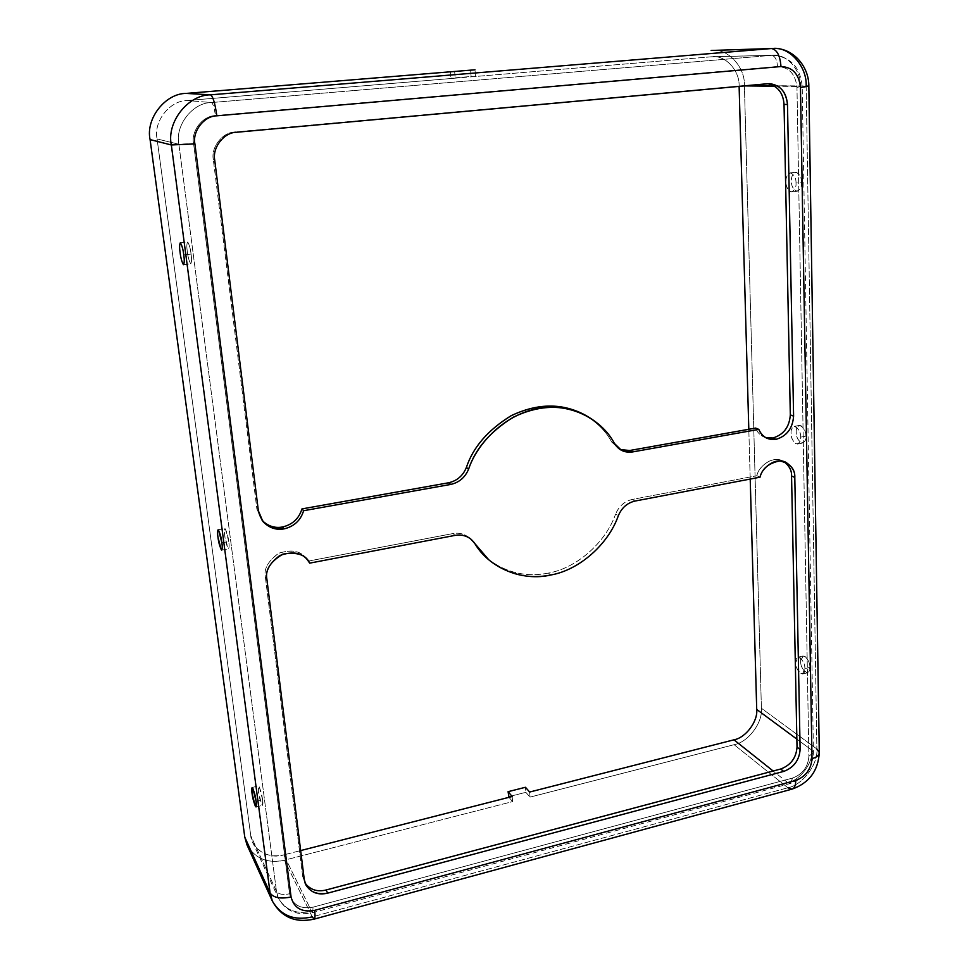 <?xml version="1.0" encoding="UTF-8"?>
<svg xmlns="http://www.w3.org/2000/svg" width="969" height="969" viewBox="0 0 969 969"><rect width="100%" height="100%" fill="white"/><g stroke="black" fill="none" stroke-linecap="round" stroke-linejoin="round"><path stroke-width="0.73" stroke-dasharray="4.84 3.63" d="M487.564 558.786C505.927 572.74 526.203 577.5 548.418 573.079L550.913 574.98L548.418 573.079C576.688 568.161 605.71 542.507 615.606 514.054L618.331 515.714L615.606 514.054C605.71 542.507 576.688 568.161 548.418 573.079C526.797 577.415 506.896 572.958 488.715 559.719M765.789 437.697L764.153 437.116C760.084 435.263 757.237 432.247 755.614 428.068C757.516 432.889 760.907 436.098 765.789 437.697M262.163 520.498L256.882 509.004L262.163 520.498M796.009 183.008C796.167 178.042 794.253 174.65 790.256 172.857C787.058 174.759 785.653 177.751 786.016 181.821C785.847 186.775 787.773 190.154 791.782 191.947C794.943 190.069 796.348 187.09 796.009 183.008L801.472 182.366C801.823 186.448 800.394 189.427 797.221 191.293C793.199 189.512 791.273 186.145 791.431 181.191C791.067 177.121 792.497 174.129 795.706 172.228C799.716 174.02 801.642 177.4 801.472 182.366L796.009 183.008C796.336 187.562 794.725 190.53 791.164 191.947C787.567 189.621 785.847 186.242 786.016 181.821C785.665 177.339 787.252 174.347 790.801 172.857C794.435 175.135 796.179 178.514 796.009 183.008M800.66 437.128C800.733 431.908 798.613 428.31 794.326 426.336C791.855 427.777 790.777 430.091 791.079 433.288C791.007 438.485 793.126 442.082 797.426 444.056C799.873 442.627 800.951 440.326 800.66 437.128L805.869 436.171C806.16 439.369 805.082 441.67 802.611 443.099C798.286 441.125 796.167 437.552 796.239 432.356C795.937 429.158 797.027 426.844 799.51 425.403C803.822 427.365 805.942 430.963 805.869 436.171L800.66 437.128C800.975 441.331 799.425 443.572 796.009 443.863C792.557 440.762 790.91 437.249 791.079 433.288C790.752 429.134 792.279 426.869 795.682 426.505C799.171 429.57 800.83 433.107 800.66 437.128M183.759 254.908L191.075 254.048C191.777 258.735 191.705 261.981 190.832 263.81C189.149 261.4 187.986 257.379 187.332 251.77C186.617 247.107 186.702 243.837 187.562 241.959C189.246 244.37 190.421 248.403 191.075 254.048L183.759 254.908M221.877 542.797L228.745 541.538C229.302 545.172 229.229 547.594 228.551 548.842C226.71 546.007 225.45 541.683 224.735 535.881C224.178 532.26 224.251 529.813 224.929 528.553C226.758 531.363 228.03 535.7 228.745 541.538L221.877 542.797M256.119 801.424L262.587 799.861L262.454 805.384C260.528 802.138 259.171 797.499 258.396 791.491L258.529 785.932C260.455 789.178 261.812 793.817 262.587 799.861L256.119 801.424M804.9 668.598C804.839 663.147 802.586 659.32 798.141 657.127L795.694 662.578C795.767 668.004 798.02 671.82 802.465 674.012L804.9 668.598L809.878 667.399L807.419 672.813C802.95 670.633 800.685 666.817 800.624 661.391L803.095 655.952C807.552 658.133 809.818 661.948 809.878 667.399L804.9 668.598C805.203 672.498 803.713 674.121 800.43 673.491C797.112 669.761 795.537 666.127 795.694 662.578C795.392 658.714 796.857 657.067 800.128 657.636C803.471 661.342 805.069 665 804.9 668.598M711.343 56.808L475.513 76.478L475.004 69.792L475.513 76.478L711.343 56.808L771.566 55.342L211.496 102.557C192.77 102.472 174.808 125.413 178.877 144.26L276.468 891.335L278.466 898.324C285.698 910.351 296.732 914.663 311.57 911.248L787.773 782.637C800.079 780.372 813.197 762.809 811.961 750.272L796.869 739.117L811.961 750.272C813.197 762.809 800.079 780.372 787.773 782.637L790.304 783.485L792.642 778.034L313.035 907.154C300.245 909.358 292.42 904.901 289.549 893.793L193.582 143.594C190.893 130.972 202.884 115.638 215.421 115.65L777.526 66.582C789.045 67.079 795.525 74.032 796.966 87.452L808.897 756.292C808.025 766.988 802.611 774.243 792.642 778.034C802.611 774.243 808.025 766.988 808.897 756.292L813.451 752.501L811.961 750.272L800.564 86.507C801.363 70.64 786.973 53.731 773.008 55.257L771.566 55.342C775.018 55.996 777.005 59.739 777.526 66.582L215.421 115.65C202.884 115.638 190.893 130.972 193.582 143.594L289.549 893.793C292.42 904.901 300.245 909.358 313.035 907.154L792.642 778.034L790.304 783.485L787.773 782.637L773.165 771.021L787.773 782.637L311.57 911.248L312.745 912.641L313.035 907.154L312.745 912.641L311.57 911.248L283.796 854.888L300.656 850.576L283.796 854.888L311.57 911.248C296.732 914.663 285.698 910.351 278.466 898.324L276.468 891.335C278.624 894.326 282.984 895.138 289.549 893.793C282.984 895.138 278.624 894.326 276.468 891.335L250.753 835.653C251.346 849.328 269.479 859.721 283.796 854.888C269.866 857.892 259.486 853.677 252.655 842.255L250.753 835.653L276.468 891.335L178.877 144.26L193.582 143.594L178.877 144.26L157.075 138.955L250.753 835.653L157.075 138.955L178.877 144.26C174.808 125.413 192.77 102.472 211.496 102.557C212.998 103.501 214.306 107.862 215.421 115.65C214.306 107.862 212.998 103.501 211.496 102.557L187.162 100.522C169.805 100.449 153.247 121.573 157.075 138.955C153.247 121.573 169.805 100.449 187.162 100.522L211.496 102.557L771.566 55.342L712.712 56.735C725.902 55.294 739.698 71.04 739.105 85.829C739.795 70.362 724.739 54.409 711.343 56.808M711.137 50.473C727.234 47.614 745.246 66.813 744.398 85.345L761.404 708.278C762.954 722.535 748.165 742.278 734.114 744.689L530.031 797.112L529.643 792.048L530.031 797.112L734.114 744.689C748.165 742.278 762.954 722.535 761.404 708.278L816.879 748.976C818.333 763.996 802.635 785.035 787.894 787.773L734.114 744.689L787.894 787.773C802.635 785.035 818.333 763.996 816.879 748.976L761.404 708.278L744.398 85.345C745.161 67.503 728.409 48.523 712.518 50.4M750.212 479.061L748.807 429.291L750.212 479.061M739.117 86.326L743.938 85.89L739.117 86.326M454.655 71.452L455.188 78.174L187.162 100.522L475.513 76.478L471.116 76.478L470.607 69.841L471.116 76.478L450.924 78.162L455.188 78.174L454.655 71.452M246.974 844.847C255.15 858.704 267.65 863.815 284.474 860.181L312.26 916.856L787.894 787.773L312.26 916.856L284.474 860.181L512.589 801.593L512.177 796.506L512.589 801.593L284.474 860.181C271.695 863.403 260.637 860.52 251.31 851.557M582.841 413.896C596.274 421.563 605.891 430.939 611.669 442.009L620.136 449.568L611.669 442.009L614.407 443.427L611.669 442.009C605.698 430.539 595.644 420.934 581.521 413.218M767.775 83.709L234.995 132.014C222.616 132.063 210.721 147.3 213.325 159.788L256.882 509.004L213.325 159.788L214.73 160.151L213.325 159.788C210.721 147.3 222.616 132.063 234.995 132.014L767.775 83.709M783.812 461.486C772.559 454.352 757.746 467.567 756.898 475.718L632.236 499.447C624.508 501.276 618.961 506.145 615.606 514.054C618.961 506.145 624.508 501.276 632.236 499.447L635.022 501.046L632.236 499.447L756.898 475.718L760.047 477.184L756.898 475.718C757.903 468.124 770.743 455.406 782.249 460.675L783.812 461.486M469.723 538.231C464.95 534.004 459.354 532.441 452.935 533.568L308.009 561.148L452.935 533.568L455.127 535.372L452.935 533.568C458.749 532.514 463.981 533.749 468.645 537.274L469.723 538.231M306.579 558.883C301.42 551.179 292.299 549.241 279.181 553.069C268.243 560.772 263.641 568.767 265.361 577.027L302.703 876.497L305.162 883.292L302.703 876.497L304.278 879.598L302.703 876.497L265.361 577.027L266.875 579.099L265.361 577.027C263.689 569.13 267.977 561.305 278.236 553.541C290.821 549.132 300.002 550.574 305.78 557.865L306.579 558.883M767.872 83.697L764.456 83.673L767.872 83.697M228.745 541.538L225.45 528.929C224.275 528.868 224.033 531.182 224.735 535.881L228.006 548.418C229.205 548.587 229.447 546.298 228.745 541.538M262.587 799.861L259.329 786.852C258.057 785.617 257.742 787.167 258.396 791.491L261.63 804.415C262.914 805.748 263.241 804.222 262.587 799.861M191.075 254.048C190.493 248.948 189.391 244.939 187.756 242.02C186.714 243.389 186.569 246.635 187.332 251.77C187.901 256.773 188.991 260.77 190.614 263.75C191.692 262.49 191.838 259.256 191.075 254.048M774.764 86.229L800.564 86.507L796.966 87.452C795.525 74.032 789.045 67.079 777.526 66.582C777.005 59.739 775.018 55.996 771.566 55.342L773.008 55.257C786.973 53.731 801.363 70.64 800.564 86.507L774.764 86.229M800.564 86.507L811.961 750.272L813.451 752.501L808.897 756.292L796.966 87.452L800.564 86.507M512.589 801.593L508.979 797.33L512.589 801.593M508.483 796.736L525.828 792.315L530.031 797.112L525.828 792.315L525.452 787.276L525.828 792.315L508.483 796.736M787.894 787.773L791.976 789.154M272.398 901.17C281.046 915.753 294.334 920.986 312.26 916.856L314.15 919.121M808.836 86.229L744.398 85.345L806.16 85.987C807.165 66.849 789.711 46.439 772.874 48.45M806.16 85.987L816.879 748.976L806.16 85.987M805.869 436.171C806.038 432.162 804.379 428.625 800.879 425.573C797.463 425.936 795.912 428.201 796.239 432.356C796.07 436.304 797.729 439.817 801.193 442.906C804.621 442.615 806.184 440.374 805.869 436.171M809.878 667.399C810.036 663.801 808.449 660.143 805.082 656.449C801.811 655.88 800.321 657.527 800.624 661.391C800.467 664.94 802.041 668.574 805.372 672.28C808.667 672.922 810.169 671.287 809.878 667.399M801.472 182.366C801.654 177.884 799.909 174.505 796.252 172.228C792.69 173.717 791.092 176.709 791.431 181.191C791.261 185.612 792.981 188.979 796.603 191.293C800.176 189.888 801.799 186.908 801.472 182.366M819.289 752.574L816.879 748.976M450.415 71.803L450.924 78.162L450.415 71.803M764.153 437.116L767.351 438.448M261.388 519.602L262.89 521.443M790.256 172.857L795.706 172.228M791.782 191.947L797.221 191.293M794.326 426.336L799.51 425.403M797.426 444.056L802.611 443.099M180.282 242.795L187.562 241.959M183.601 264.682L190.832 263.81M218.11 529.777L224.929 528.553M221.719 550.089L228.551 548.842M252.11 787.47L258.529 785.932M256.022 806.959L262.454 805.384M798.141 657.127L803.095 655.952M802.465 674.012L807.419 672.813M769.483 83.625L766.079 83.6M621.48 450.343L618.719 448.913M305.865 884.903L304.302 881.778M470.886 539.091L468.645 537.274M712.712 56.735L773.008 55.257C790.74 56.905 800.467 67.37 802.211 86.665L813.451 752.501C812.482 767.957 804.767 778.289 790.304 783.485L312.745 912.641C297.265 916.02 285.843 911.248 278.466 898.324L252.655 842.255M782.249 460.675L785.471 462.092M305.78 557.865L307.439 559.852"/><path stroke-width="1.45" d="M488.715 559.719L474.798 543.512C489.321 568.379 522.763 581.703 550.913 574.98C528.626 579.438 508.277 574.665 489.854 560.663M584.186 414.538L581.521 413.218C559.622 402.886 536.099 403.746 510.942 415.81C487.892 430.103 473.029 447.327 466.368 467.494L468.633 469.057C475.319 448.817 490.241 431.52 513.376 417.167C538.619 405.042 562.226 404.17 584.186 414.538C598.357 422.278 608.435 431.908 614.407 443.427L621.48 450.343L632.527 451.942L629.729 450.5L632.527 451.942L758.8 429.376C760.411 433.567 763.269 436.595 767.351 438.448L776.072 439.332C786.84 436.086 792.678 428.359 793.599 416.137L790.316 414.889C789.408 427.063 783.594 434.766 772.85 438L776.072 439.332C768.029 440.314 762.276 436.995 758.8 429.376L755.614 428.068L629.729 450.5L620.136 449.568L629.729 450.5L755.614 428.068L758.8 429.376L632.527 451.942C624.654 452.983 618.622 450.149 614.407 443.427C603.687 422.726 574.823 402.559 539.539 408.228C504.231 414.017 476.93 444.081 468.633 469.057C465.193 477.39 459.221 482.514 450.718 484.427L303.624 510.711C300.632 520.438 294.104 526.494 284.038 528.88C270.121 529.97 261.569 523.95 258.372 510.82L262.89 521.455C268.91 527.839 275.959 530.309 284.038 528.88L282.451 527.003C292.468 524.641 298.973 518.609 301.953 508.919C298.973 518.609 292.468 524.641 282.451 527.003L284.038 528.88C294.104 526.494 300.632 520.438 303.624 510.711L301.953 508.919L448.526 482.792C456.993 480.89 462.952 475.791 466.368 467.494C473.114 447.048 488.231 429.691 511.717 415.41C537.335 403.504 561.039 402.995 582.841 413.896M776.072 439.332L772.85 438L765.789 437.697L772.85 438C783.594 434.766 789.408 427.063 790.316 414.889L784.03 104.398C783.194 92.939 777.78 86.047 767.775 83.709C777.78 86.047 783.194 92.939 784.03 104.398L787.482 104.507L793.599 416.137C792.678 428.359 786.84 436.086 776.072 439.332M282.451 527.003C274.905 528.384 268.147 526.215 262.163 520.498C268.147 526.215 274.905 528.384 282.451 527.003M183.759 254.908C183.093 249.251 181.942 245.218 180.282 242.795C179.447 244.672 179.386 247.943 180.113 252.618C180.767 258.226 181.93 262.26 183.577 264.682C184.413 262.853 184.473 259.595 183.759 254.908C184.534 260.128 184.401 263.362 183.359 264.61C181.772 261.63 180.694 257.621 180.113 252.618C179.338 247.47 179.459 244.224 180.476 242.856C182.075 245.787 183.165 249.808 183.759 254.908M221.877 542.797C221.162 536.947 219.902 532.599 218.11 529.777C217.444 531.036 217.395 533.483 217.952 537.105C218.667 542.919 219.927 547.255 221.719 550.089C222.385 548.854 222.434 546.431 221.877 542.797C222.591 547.558 222.361 549.847 221.198 549.665L217.952 537.105C217.25 532.405 217.468 530.091 218.606 530.164L221.877 542.797M256.119 801.424C255.332 795.379 253.999 790.716 252.11 787.47L252.001 793.03C252.788 799.037 254.12 803.689 256.022 806.959L256.119 801.424C256.773 805.796 256.47 807.31 255.21 805.978L252.001 793.03C251.346 788.693 251.637 787.155 252.885 788.391L256.119 801.424M618.331 515.714C608.387 544.275 579.268 570.038 550.913 574.98C579.268 570.038 608.387 544.275 618.331 515.714C621.698 507.78 627.258 502.899 635.022 501.046L760.047 477.184C762.046 468.657 768.623 463.218 779.766 460.881C790.171 463.473 795.174 468.984 794.798 477.426L800.128 749.473C799.268 760.29 793.793 767.593 783.727 771.409L327.704 893.139C314.925 895.295 307.112 890.79 304.278 879.598L266.875 579.099C265.046 569.929 270.412 561.596 282.936 554.111C297.047 551.749 305.962 554.765 309.68 563.134L455.127 535.372C463.606 534.149 470.171 536.862 474.798 543.512L470.886 539.091C466.21 535.554 460.965 534.319 455.127 535.372L309.68 563.134L307.439 559.852C301.65 552.524 292.432 551.082 279.799 555.516C269.503 563.316 265.191 571.177 266.875 579.099L304.278 879.598L305.865 884.903C310.807 892.619 318.086 895.368 327.704 893.139L783.727 771.409C793.793 767.593 799.268 760.29 800.128 749.473L797.027 747.16L791.552 475.973C791.867 470.631 789.287 465.798 783.812 461.486C789.287 465.798 791.867 470.631 791.552 475.973L797.027 747.16C796.179 757.94 790.728 765.219 780.687 769.023C790.728 765.219 796.179 757.94 797.027 747.16L800.128 749.473L794.798 477.426L791.552 475.973L794.798 477.426C795.174 471.406 792.073 466.295 785.471 462.092C773.952 456.799 761.065 469.565 760.047 477.184L635.022 501.046C627.258 502.899 621.698 507.78 618.331 515.714M475.004 69.792L186.254 93.412L475.004 69.792M529.643 792.048L733.945 739.819C745.67 737.833 758.024 721.336 756.716 709.453L750.212 479.061L756.716 709.453C758.024 721.336 745.67 737.833 733.945 739.819L773.165 771.021L733.945 739.819L529.643 792.048L525.452 787.276L508.083 791.685L512.177 796.506L300.656 850.576L512.177 796.506L508.083 791.685L508.979 797.33L508.083 791.685L525.452 787.276L529.643 792.048M748.807 429.291L739.117 86.326L748.807 429.291M251.31 851.557L244.782 837.143L150.086 139.597C145.447 118.703 165.384 93.278 186.254 93.412C165.384 93.278 145.447 118.703 150.086 139.597L244.782 837.143L246.974 844.847L272.398 901.17L270.097 893.018L244.782 837.143L270.097 893.018L272.398 901.17C281.458 917.243 295.375 923.227 314.15 919.121L312.26 916.856C294.334 920.986 281.046 915.753 272.398 901.17M305.162 883.292C310.431 889.893 317.396 892.122 326.056 890.002L780.687 769.023L783.727 771.409L780.687 769.023L326.056 890.002L327.704 893.139L326.056 890.002C317.396 892.122 310.431 889.893 305.162 883.292M816.879 748.976L819.289 752.574C818.211 770.864 809.103 783.061 791.976 789.154C794.544 788.197 795.791 785.29 795.719 780.445L314.622 910.363L795.719 780.445C805.699 776.629 811.138 769.362 812.01 758.618L800.467 87.489C799.037 74.019 792.533 67.043 780.978 66.546L216.838 115.82C204.253 115.82 192.213 131.227 194.902 143.897L291.075 896.979C293.946 908.11 301.795 912.58 314.622 910.363C315.276 915.657 315.119 918.576 314.15 919.121C315.119 918.576 315.276 915.657 314.622 910.363C301.795 912.58 293.946 908.11 291.075 896.979C280.501 899.135 273.512 897.815 270.097 893.018L171.331 144.962L150.086 139.597L171.331 144.962L270.097 893.018C273.512 897.815 280.501 899.135 291.075 896.979L194.902 143.897L171.331 144.962C166.402 122.3 188.034 94.696 210.539 94.841L186.254 93.412L210.539 94.841C188.034 94.696 166.402 122.3 171.331 144.962L194.902 143.897C192.213 131.227 204.253 115.82 216.838 115.82C215.045 103.308 212.95 96.319 210.539 94.841L771.421 48.535L711.137 50.473L771.421 48.535L210.539 94.841C212.95 96.319 215.045 103.308 216.838 115.82L780.978 66.546C780.13 55.548 776.944 49.54 771.421 48.535L772.874 48.45C789.711 46.439 807.165 66.849 806.16 85.987L808.836 86.229L800.467 87.489L808.836 86.229L819.289 752.574C819.084 755.348 816.661 757.37 812.01 758.618C811.138 769.362 805.699 776.629 795.719 780.445C795.791 785.29 794.544 788.197 791.976 789.154L787.894 787.773M258.372 510.82L214.73 160.151C212.114 147.615 224.057 132.317 236.497 132.268L767.872 83.697C779.476 84.133 786.004 91.074 787.482 104.507C786.356 92.019 780.36 85.066 769.483 83.625L236.497 132.268C224.057 132.317 212.114 147.615 214.73 160.151L258.372 510.82M787.482 104.507L784.03 104.398L790.316 414.889L793.599 416.137L787.482 104.507M450.718 484.427C459.221 482.514 465.193 477.39 468.633 469.057L466.368 467.494C462.952 475.791 456.993 480.89 448.526 482.792L450.718 484.427L448.526 482.792L301.953 508.919L303.624 510.711L450.718 484.427M796.869 739.117L756.716 709.453L796.869 739.117M743.938 85.89L774.764 86.229L743.938 85.89M819.289 752.574C819.084 755.348 816.661 757.37 812.01 758.618L800.467 87.489C799.037 74.019 792.533 67.043 780.978 66.546C780.13 55.548 776.944 49.54 771.421 48.535L711.137 50.473M791.976 789.154L314.15 919.121M772.874 48.45C792.448 47.348 809.091 65.965 808.836 86.229"/></g></svg>
